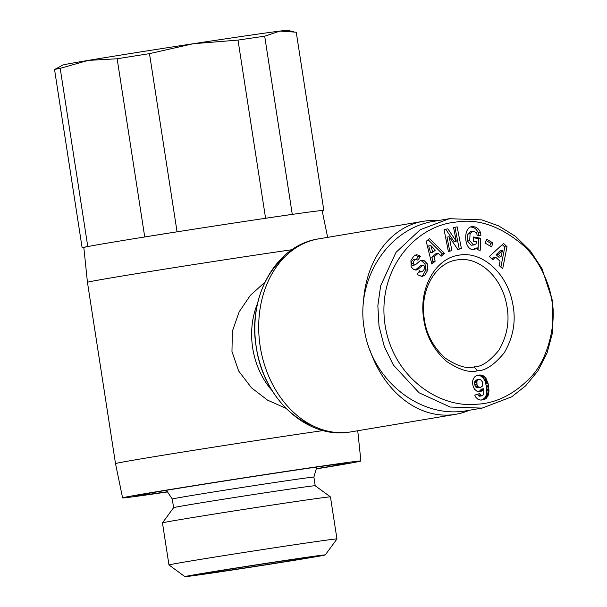 <?xml version="1.0" encoding="UTF-8"?>
<svg xmlns="http://www.w3.org/2000/svg" width="607" height="607" viewBox="0 0 607 607"><rect width="100%" height="100%" fill="white"/><g stroke="black" fill="none" stroke-linecap="round" stroke-linejoin="round"><path stroke-width="0.91" d="M370.118 350.596A97.856 75.503 80.5 0 0 454.385 414.52A97.856 75.503 80.5 0 0 455.614 414.323A97.856 75.503 80.5 0 0 469.317 410.256M437.495 220.682A97.856 75.503 80.5 0 0 424.445 221.123A97.856 75.503 80.5 0 0 423.223 221.312A97.856 75.503 80.5 0 0 363.373 303.303M167.517 491.928A120.573 1.26 -8.8 0 1 166.098 492.14A120.573 1.26 -8.8 0 1 122.591 497.884L115.512 463.619L87.446 282.308A122.318 1.282 -8.8 0 1 156.614 270.434A122.318 1.282 -8.8 0 1 285.062 250.714A122.318 1.282 -8.8 0 1 291.959 249.712M87.446 282.308L83.827 247.504A120.573 1.26 -8.8 0 1 90.875 245.979A120.573 1.26 -8.8 0 1 141.636 237.466A120.573 1.26 -8.8 0 1 181.888 231.07A120.573 1.26 -8.8 0 1 260.767 218.998A120.573 1.26 -8.8 0 1 278.621 216.365A120.573 1.26 -8.8 0 1 293.993 214.15A120.573 1.26 -8.8 0 1 322.112 210.599A120.573 1.26 -8.8 0 1 322.135 210.614L327.651 237.352M122.591 497.884A120.573 1.26 -8.8 0 1 190.712 486.184A120.573 1.26 -8.8 0 1 317.385 466.745A120.573 1.26 -8.8 0 1 360.892 460.994A120.573 1.26 -8.8 0 1 316.27 468.9M115.512 463.619A122.318 1.282 -8.8 0 1 184.657 451.745A122.318 1.282 -8.8 0 1 313.129 432.025A122.318 1.282 -8.8 0 1 323.159 430.575M167.395 491.746A106.589 1.115 -8.8 0 1 136.4 495.744A106.589 1.115 -8.8 0 1 196.805 485.372A106.589 1.115 -8.8 0 1 308.614 468.217A106.589 1.115 -8.8 0 1 347.075 463.133A106.589 1.115 -8.8 0 1 316.33 468.695M457.443 259.872C478.43 256.162 501.276 276.633 506.435 303.766C510.024 320.033 507.482 335.55 498.802 350.322C489.682 361.4 481.419 366.939 474.014 366.932C466.965 369.041 457.412 366.135 445.371 358.198C433.155 347.181 426.084 333.797 424.164 318.053C419.839 289.941 435.621 262.353 457.443 259.872L456.76 259.978M474.697 366.825L474.014 366.932L477.421 370.794C469.803 373.07 459.484 369.921 446.471 361.347C433.269 349.442 425.628 334.981 423.557 317.962C418.967 288.022 435.439 258.529 458.589 255.243C481.488 250.532 506.822 272.771 512.46 302.529C516.337 320.101 513.59 336.877 504.205 352.842C494.348 364.815 485.425 370.794 477.421 370.794M470.068 233.741L469.712 240.66L473.323 244.871L475.858 244.097L477.019 241.912L473.414 241.252L473.612 236.98L480.744 238.278L480.198 250.312L477.58 249.841L477.337 247.891L474.196 249.606L472.496 249.591C463.862 248.627 463.247 227.473 471.829 226.646L474.606 226.859C476.95 227.39 478.84 229.12 480.274 232.041A7.534 5.82 -99.5 0 1 480.752 233.885A7.534 5.82 -99.5 0 1 480.865 235.569L476.988 235.152A3.058 2.36 80.5 0 0 476.95 234.355A3.058 2.36 80.5 0 0 476.002 232.382L472.982 231.229L470.068 233.741L467.876 234.112L470.789 231.601L472.982 231.229M474.279 244.887L471.131 245.243L467.519 241.032L467.876 234.112M469.712 240.66L467.519 241.032M473.088 249.659L475.144 248.255L477.337 247.891M480.865 235.569L480.046 235.706M478.665 235.455A7.534 5.82 80.5 0 0 478.559 234.256A7.534 5.82 80.5 0 0 478.081 232.413C476.647 229.492 474.757 227.762 472.413 227.223L470.744 226.957M421.129 276.542L422.851 275.464L425.727 270.115L424.991 264.098L422.138 261.147L421.144 260.813A6.116 4.719 80.5 0 0 420.431 260.638M425.044 275.092L422.229 276.481L417.73 274.819L417.252 274.296L419.612 270.76L421.569 271.837C423.914 270.745 424.817 268.84 424.263 266.132A1.631 1.26 80.5 0 0 422.419 265.502L418.2 269.106A6.116 4.719 -99.5 0 1 416.341 269.994A6.116 4.719 -99.5 0 1 415.681 270.047L413.686 269.546L411.167 266.89L410.931 260.365L413.815 256.146L416.493 254.705L419.452 255.539L420.325 256.495L417.874 260.175L416.053 259.181C414.331 259.819 413.473 261.253 413.488 263.476A1.631 1.26 80.5 0 0 415.507 264.713L419.634 261.177A6.116 4.719 -99.5 0 1 421.501 260.289A6.116 4.719 -99.5 0 1 423.337 260.441L424.331 260.782L427.184 263.734L427.92 269.751L425.044 275.092L422.851 275.464M420.181 256.329L417.988 256.7L415.393 255.054M415.006 264.948L412.813 265.312A1.631 1.26 -99.5 0 1 411.296 263.848C411.28 261.617 412.138 260.191 413.86 259.546L416.053 259.181M474.56 389.201A9.841 7.588 -99.5 0 1 472.777 384.443A9.841 7.588 -99.5 0 1 472.891 380.012L474.439 377.068L476.389 375.703L479.651 375.005L482.542 375.399L484.841 376.947L486.283 378.874L488.392 384.959L488.992 390.536L488.392 394.982L486.139 398.435L483.491 399.732L480.41 400.051L477.99 399.33L475.85 397.274L474.75 395.127L479.742 393.548L480.714 395.423L481.632 395.832L482.815 395.453L483.794 393.146L483.65 388.738L482.034 390.825L479.871 391.735L477.011 391.287L474.56 389.201M379.003 326.065L384.292 346.46L393.328 364.997L419.088 392.79L450.144 407.039L482.117 408.109L511.701 396.811L525.548 385.915L537.863 370.983L547.097 352.917L552.378 333.228L552.453 300.746L542.036 268.719L530.465 251.078L515.51 236.389L498.658 225.887L481.73 219.863L449.339 218.695L420.219 229.712L395.969 252.391L380.65 285.814L377.858 305.625L379.003 326.065M449.339 218.695L434.544 221.183C388.768 227.837 355.52 278.605 364.2 328.546C371.15 380.149 420.712 419.574 467.337 410.59M173.617 507.664L162.464 522.893A84.995 0.888 -8.8 0 1 162.464 522.893A84.995 0.888 -8.8 0 1 210.902 514.592A84.995 0.888 -8.8 0 1 299.775 500.95A84.995 0.888 -8.8 0 1 330.443 496.89L315.208 485.744A71.641 0.751 -8.8 0 0 289.357 489.166A71.641 0.751 -8.8 0 0 214.446 500.661A71.641 0.751 -8.8 0 0 173.617 507.664A71.641 0.751 -8.8 0 1 173.617 507.664L172.274 499.037A71.641 0.751 -8.8 0 1 172.274 499.037A71.641 0.751 -8.8 0 1 212.769 492.08A71.641 0.751 -8.8 0 1 288.022 480.532A71.641 0.751 -8.8 0 1 313.88 477.117L316.816 467.026M184.93 576.65A71.011 0.744 -8.8 0 1 224.734 569.798A71.011 0.744 -8.8 0 1 299.661 558.303A71.011 0.744 -8.8 0 1 325.284 554.919A71.011 0.744 -8.8 0 1 284.812 561.862A71.011 0.744 -8.8 0 1 210.553 573.258A71.011 0.744 -8.8 0 1 184.93 576.65L168.981 564.973A84.995 0.888 -8.8 0 1 168.974 564.965A84.995 0.888 -8.8 0 1 217.018 556.718A84.995 0.888 -8.8 0 1 306.292 543.015A84.995 0.888 -8.8 0 1 336.961 538.963A84.995 0.888 -8.8 0 1 336.961 538.97L330.451 496.898A84.995 0.888 -8.8 0 1 330.451 496.898M220.03 571.665A55.92 0.584 171.2 0 0 279.023 562.613A55.92 0.584 171.2 0 0 310.359 557.218A55.92 0.584 171.2 0 0 290.184 559.889A55.92 0.584 171.2 0 0 231.715 568.865A55.92 0.584 171.2 0 0 199.847 574.328A55.92 0.584 171.2 0 0 220.03 571.665M252.133 38.013A122.318 1.282 -8.8 0 1 264.69 36.2L292.271 214.37A122.318 1.282 171.2 0 0 279.721 216.183A122.318 1.282 171.2 0 0 265.585 218.262L238.005 40.092A122.318 1.282 -8.8 0 1 252.133 38.013M238.005 40.092L193.261 43.727A113.585 1.191 -8.8 0 1 246.169 35.79A113.585 1.191 -8.8 0 1 279.986 31.063L264.69 36.2M322.173 210.826A122.318 1.282 171.2 0 0 323.835 210.379L296.254 32.217L279.986 31.063A113.585 1.191 -8.8 0 1 287.103 30.35L293.826 31.678M322.112 210.599L323.835 210.379M87.772 246.503A122.318 1.282 171.2 0 0 82.127 247.739L54.547 69.577A122.318 1.282 -8.8 0 1 54.562 69.562A122.318 1.282 -8.8 0 1 60.192 68.333L87.772 246.503L90.875 245.979M83.827 247.527L82.127 247.739M177.062 231.806A122.318 1.282 171.2 0 0 144.732 236.942L117.151 58.773A122.318 1.282 -8.8 0 1 149.481 53.644L177.062 231.806L181.888 231.07M141.636 237.466L144.732 236.942M292.271 214.37L293.993 214.15M260.767 218.998L265.585 218.262M117.151 58.773L88.182 60.412A113.585 1.191 -8.8 0 1 193.261 43.727L149.481 53.644M54.562 69.562L62.711 65.086A113.585 1.191 -8.8 0 1 88.182 60.412L60.192 68.333M551.862 300.769C550.488 287.824 541.467 262.414 524.099 246.108C501.01 226.183 478.096 218.201 455.341 222.162C415.757 225.895 377.159 268.749 384.914 324.039C392.448 376.492 438.246 408.025 475.956 404.27C494.978 403.564 512.589 395.195 528.773 379.185C550.299 358.912 556.308 318.06 551.862 300.769L552.453 300.746M507.004 246.654L502.672 268.757L499.106 265.471L500.047 261.207L495.547 257.072L492.854 259.735L489.333 256.503L503.537 243.468L507.004 246.654L504.812 247.019L502.239 244.659M457.792 249.424L449.18 236.738L451.919 250.691L448.368 251.465L444.074 229.643L447.86 228.824L456.259 241.191L453.581 227.587L457.139 226.821L461.426 248.635L457.792 249.424M486.465 239.135L492.846 242.853L491.624 246.89L485.243 243.172L486.465 239.135M429.506 238.566L444.521 253.415L441.122 256.253L438.254 253.256L433.967 256.829L435.173 261.222L431.82 264.022L426.205 241.32L429.506 238.566M480.281 391.652L479.803 391.735M478.832 391.765L481.457 389.102L483.65 388.738M481.222 391.333L479.029 391.697M482.034 390.825L479.841 391.189M482.345 390.536L480.152 390.908M483.02 389.747L480.827 390.111M481.981 395.817L479.439 396.204L478.521 395.794L477.671 394.201M481.632 395.832L479.439 396.204M480.714 395.423L478.521 395.794M480.274 394.831L478.081 395.195M483.491 399.732L481.973 399.99M481.472 400.051L484.636 398.124L486.199 395.347L486.768 392.145L486.419 386.583L485.183 381.56L483.4 378.184L480.349 375.763L477.239 375.392M484.469 399.421L482.277 399.793M485.342 398.989L483.149 399.36M486.139 398.435L483.946 398.799M486.829 397.752L484.636 398.124M487.444 396.97L485.251 397.335M487.975 396.06L485.782 396.432M488.058 395.863L485.866 396.227M488.392 394.982L486.199 395.347M488.665 394.011L486.473 394.375M488.855 392.949L486.662 393.313M488.961 391.781L486.768 392.145M488.992 390.536L486.799 390.9M488.939 389.186L486.746 389.557M488.81 387.744L486.617 388.116M488.612 386.219L486.419 386.583M488.392 384.959L486.199 385.324M488.096 383.594L485.904 383.958M487.762 382.334L485.57 382.706M487.375 381.188L485.183 381.56M486.951 380.149L484.758 380.513M486.495 379.231L484.303 379.595M486.283 378.874L484.09 379.238M485.592 377.82L483.4 378.184M484.841 376.947L482.648 377.311M484.037 376.234L481.844 376.598M483.195 375.695L481.002 376.059M482.542 375.399L480.349 375.763M481.67 375.149L479.477 375.521M480.698 375.005L478.506 375.369M479.651 375.005L477.459 375.376M478.475 387.759L476.852 387.759L475.842 387.076L474.818 385.05L474.56 382.873L475.577 380.194L478.589 379.367L476.905 381.363L477.011 384.686L478.157 386.841L480.668 387.395L478.475 387.759M480 387.486L477.808 387.858M479.044 387.395L476.852 387.759M478.157 386.841L475.964 387.213M478.028 386.705L475.842 387.076M477.436 385.847L475.243 386.211M477.011 384.686L474.818 385.05M476.844 383.859L474.651 384.231M476.753 382.501L474.56 382.873M476.905 381.363L474.712 381.727M477.132 380.718L474.94 381.082M477.762 379.823L475.577 380.194M480.668 387.395L482.231 386.249L482.618 385.088L482.262 381.697L480.478 379.428L478.589 379.367M500.881 267.103L504.812 247.019M491.905 258.87L493.354 257.436L495.547 257.072M496.124 254.705L500.282 250.6L502.475 250.236L498.317 254.341L496.124 254.705L498.825 257.186L501.018 256.822L502.475 250.236M498.317 254.341L501.018 256.822M449.18 236.738L446.987 237.109L449.726 251.063L448.345 251.359M457.724 249.333L459.233 248.999L454.962 227.291M461.426 248.635L459.233 248.999M456.259 241.191L454.066 241.563L445.728 229.287M451.919 250.691L449.726 251.063M423.337 260.441L421.144 260.813M416.592 259.181L417.988 256.7M420.325 256.495L418.132 256.86M415.211 270.016A6.116 4.719 80.5 0 0 416.007 269.478L420.226 265.866A1.631 1.26 -99.5 0 1 420.727 265.631L422.92 265.259M421.569 271.837L418.663 272.179M427.92 269.751L425.727 270.115M427.184 263.734L424.991 264.098M424.331 260.782L422.138 261.147M480.274 232.041L478.081 232.413M474.606 226.859L472.413 227.223M478.043 249.925L478.551 238.642L473.574 237.739M480.744 238.278L478.551 238.642M492.846 242.853L490.653 243.217L486.04 240.531M489.857 245.858L490.653 243.217M444.521 253.415L442.328 253.779L428.11 239.727M431.524 262.808L432.981 261.594L431.774 257.201L436.061 253.62L438.254 253.256M435.173 261.222L432.981 261.594M433.967 256.829L431.774 257.201M440.341 255.441L442.328 253.779M430.538 252.687L428.679 245.911L430.871 245.547L432.73 252.322L430.538 252.687M432.73 252.322L435.302 250.175L430.871 245.547M264.834 282.27L250.35 295.374L239.166 311.793L232.352 331.301L231.965 351.476L238.642 370.976L251.45 387.774L267.543 400.142L285.814 408.223M350.725 431.934L351.089 431.873A97.856 75.503 -99.5 0 1 349.86 432.063A97.856 75.503 -99.5 0 1 260.297 347.067A97.856 75.503 -99.5 0 1 318.69 238.862C275.062 245.22 247.034 298.067 256.442 348.228C263.658 398.374 306.581 439.316 349.708 432.085L455.614 414.323M284.888 256.753A93.744 72.332 80.5 0 0 256.495 348.524A93.744 72.332 80.5 0 0 313.288 425.993M413.488 263.476L411.296 263.848M418.2 269.106L416.007 269.478M422.419 265.502L420.226 265.866M420.143 271.352L419.096 271.526M473.528 226.661L471.336 227.026M257.573 303.447A69.896 53.932 80.5 0 0 272.232 390.771M360.892 460.994L357.751 430.75M482.117 408.109L467.314 410.598M172.274 499.037L166.432 490.312M168.974 564.965L162.464 522.9M325.284 554.919L336.961 538.97M315.215 485.744L313.88 477.117M423.223 221.312L318.69 238.862"/></g></svg>
